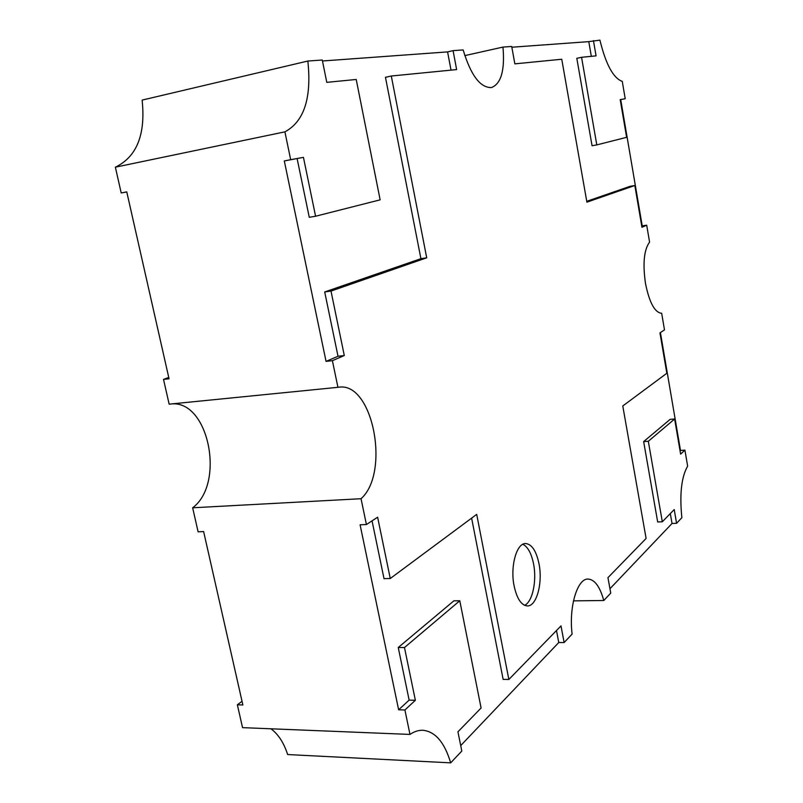 <?xml version="1.0" encoding="UTF-8"?>
<svg xmlns="http://www.w3.org/2000/svg" width="803" height="803" viewBox="0 0 803 803"><rect width="100%" height="100%" fill="white"/><g stroke="black" fill="none" stroke-linecap="round" stroke-linejoin="round"><path stroke-width="1.2" d="M514.111 585.959C510.046 566.476 516.61 543.039 525.584 543.541C531.777 544.133 536.253 550.858 538.994 563.726C542.928 582.797 536.645 606.446 527.35 605.944C521.328 605.362 516.911 598.697 514.111 585.959M522.863 544.273C527.842 546.823 531.405 553.347 533.553 563.867C536.976 580.74 532.55 601.848 524.57 605.321M620.207 99.702L620.709 99.602L642.219 225.864L646.706 225.201L649.577 242.125C644.016 249.673 642.651 263.424 645.471 283.359C649.366 302.631 654.766 312.618 661.672 313.3L664.493 329.892L659.946 332.864L666.831 373.265L622.777 405.967L646.104 538.452L607.951 577.658L610.752 593.116L603.776 600.514C599.951 586.712 594.732 579.555 588.097 579.053C577.397 578.301 568.705 606.827 572.107 634.089L564.128 642.551L558.758 642.53L460.711 745.585M171.27 403.949C208.71 399.924 225.482 483.476 192.65 507.787L198.11 531.827L203.631 531.586L242.867 704.974L237.367 704.803L242.546 727.638L409.982 734.424L404.913 709.982L398.629 709.782L360.095 524.801L366.409 524.53L361.049 498.713C390.439 472.616 372.853 381.756 338.886 387.197L337.933 387.317L332.402 360.677L326.048 361.38L284.302 160.941L290.676 159.687L284.904 131.853C304.116 121.534 311.765 97.926 307.85 61.038L322.274 60.014L326.791 82.358L356.221 79.467L380.14 199.847L315.579 216.228L303.444 157.358L290.676 159.687M307.85 61.038L142.121 100.094C145.744 134.482 136.821 156.846 115.361 167.185L121.213 192.961L126.754 191.877L169.052 378.795L163.521 379.407L169.142 404.16L337.933 387.317M163.521 379.407L168.74 377.44M511.842 47.226L588.78 41.636L599.931 40.15C605.863 64.421 613.301 78.162 622.265 81.384L625.216 98.729L620.709 99.602M660.407 332.562L680.492 450.433L684.919 450.142L687.639 466.131C681.416 476.982 679.489 494.176 681.857 517.714L676.578 523.305L672.031 523.486L609.959 588.729M573.472 600.865L603.776 600.514M459.788 600.754L404.481 647.539L398.248 647.499L453.876 600.825L459.788 600.754L481.097 708.005L457.931 731.814L461.815 751.036L450.674 762.85C444.591 742.434 435.336 731.573 422.93 730.268C418.614 730.108 414.298 731.493 409.982 734.424M270.952 728.793C278.3 734.233 283.861 742.815 287.655 754.549L450.674 762.85M192.65 507.787L361.049 498.713M115.361 167.185L284.904 131.853M322.475 60.988L447.592 51.894L453.083 50.649L463.16 49.937C470.849 75.362 480.304 87.908 491.496 87.557C501.142 83.723 504.967 70.232 502.969 47.086L511.702 46.464L514.853 63.859L561.749 59.241L586.903 202.165L634.832 185.513L641.948 227.259L646.706 225.201M464.796 55.618L502.969 47.086M126.764 191.937L121.213 192.961M237.367 704.803L242.024 701.28M684.919 450.142L680.623 454.137L674.63 419.005L648.322 441.269L662.314 521.779L674.219 509.554L676.578 523.305M453.083 50.649L456.636 69.58L391.292 76.014L426.714 257.813L331.007 291.067L344.296 355.548L332.402 360.677M366.409 524.53L377.621 517.212L390.258 578.511L476.691 514.372L508.851 679.479L560.996 625.898L564.128 642.551M593.437 40.612L596.067 55.869L581.563 57.294L596.8 144.901L626.621 137.333L620.197 99.642L625.216 98.729M404.481 647.539L415.362 700.286L404.913 709.982M398.248 647.499L409.139 700.116L415.362 700.286M409.139 700.116L398.629 709.782M372.05 520.846L384.015 578.652L390.258 578.511M471.622 518.136L503.14 679.378L508.851 679.479M556.499 630.516L558.758 642.53M284.302 160.941L303.444 157.358M297.12 158.603L309.265 217.302L315.579 216.228M447.592 51.894L451.025 70.132M426.714 257.813L420.913 258.676L385.46 77.309L391.292 76.014M420.913 258.676L324.703 291.951L331.007 291.067M324.703 291.951L338.013 356.261L344.296 355.548M338.013 356.261L326.048 361.38M588.78 41.636L591.319 56.33M596.8 144.901L592.062 145.744L576.815 58.308L581.563 57.294M586.752 201.312L630.305 186.246L634.832 185.513M648.322 441.269L643.655 441.59L670.164 419.347L674.63 419.005M643.655 441.59L657.677 521.97L662.314 521.779M670.314 513.569L672.031 523.486"/></g></svg>
